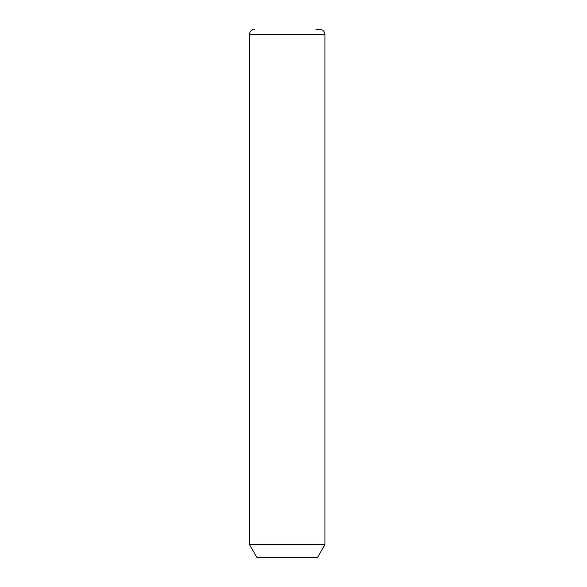 <?xml version="1.0" encoding="UTF-8"?>
<svg xmlns="http://www.w3.org/2000/svg" width="587" height="587" viewBox="0 0 587 587"><rect width="100%" height="100%" fill="white"/><g stroke="black" fill="none" stroke-linecap="round" stroke-linejoin="round"><path stroke-width="0.88" d="M324.949 544.575L317.398 557.65L257.025 557.65L249.475 544.575L324.949 544.575L324.949 34.384C324.648 31.324 322.975 29.651 319.915 29.35L315.909 29.35M249.475 544.575L249.475 34.384L324.949 34.384M249.475 34.384C249.776 31.324 251.449 29.651 254.509 29.35"/></g></svg>
